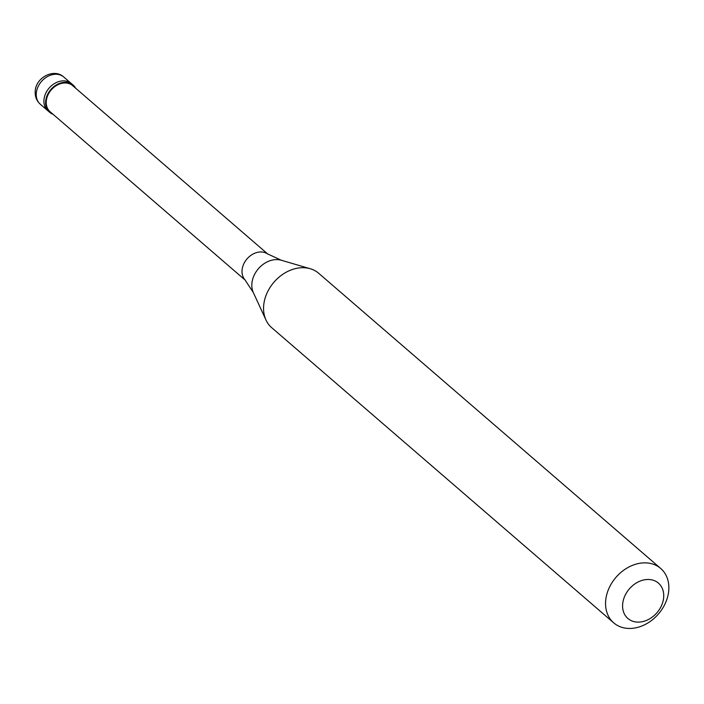 <?xml version="1.0" encoding="UTF-8"?>
<svg xmlns="http://www.w3.org/2000/svg" width="704" height="704" viewBox="0 0 704 704"><rect width="100%" height="100%" fill="white"/><g stroke="black" fill="none" stroke-linecap="round" stroke-linejoin="round"><path stroke-width="1.06" d="M40.322 104.245C36.67 100.927 34.962 96.694 35.2 91.538C35.42 77.774 53.891 67.76 63.8 77.044A17.97 14.027 -49.2 0 0 46.851 76.912A17.97 14.027 -49.2 0 0 36.265 93.562A17.97 14.027 130.8 0 0 40.322 104.245L47.978 110.854A17.97 14.027 130.8 0 1 43.921 100.17A17.97 14.027 -49.2 0 1 54.507 83.521A17.97 14.027 -49.2 0 1 71.456 83.653A17.97 14.027 -49.2 0 0 54.507 83.521A17.97 14.027 -49.2 0 0 43.921 100.17A17.97 14.027 130.8 0 0 47.978 110.854L49.676 112.323A17.97 14.027 130.8 0 0 53.126 114.347M63.8 77.044L73.163 85.114A17.97 14.027 -49.2 0 0 56.206 84.99A17.97 14.027 -49.2 0 0 45.628 101.631A17.97 14.027 130.8 0 0 49.676 112.323M267.898 254.135L72.688 85.659A17.248 13.464 -49.2 0 0 56.417 85.536A17.248 13.464 -49.2 0 0 46.253 101.517A17.248 13.464 130.8 0 0 50.151 111.778L245.353 280.254M253.352 292.609A22.686 17.706 130.8 0 1 251.856 283.976A22.686 17.706 -49.2 0 1 281.292 260.242L267.291 253.757A17.248 13.464 -49.2 0 0 251.425 254.998A17.248 13.464 -49.2 0 0 242.044 270.494A17.248 13.464 130.8 0 0 244.886 279.717L253.352 292.609L265.98 320.003A35.939 28.046 130.8 0 0 271.726 327.694L613.73 622.864A35.939 28.046 130.8 0 0 647.627 623.128A35.939 28.046 130.8 0 0 668.8 589.829A35.939 28.046 -49.2 0 0 660.686 568.454A35.939 28.046 -49.2 0 0 626.789 568.19A35.939 28.046 -49.2 0 0 605.616 601.489A35.939 28.046 130.8 0 0 613.73 622.864M281.292 260.242L310.235 268.726A35.939 28.046 -49.2 0 0 263.622 306.319A35.939 28.046 130.8 0 0 265.98 320.003M622.626 604.586A23.355 18.234 130.8 0 0 641.846 621.782A23.355 18.234 130.8 0 0 663.696 597.01A23.355 18.234 -49.2 0 0 644.486 579.814A23.355 18.234 -49.2 0 0 622.626 604.586M73.163 85.114A17.97 14.027 -49.2 0 1 75.662 88.229M310.235 268.726A35.939 28.046 -49.2 0 1 318.692 273.284L660.686 568.454"/></g></svg>
